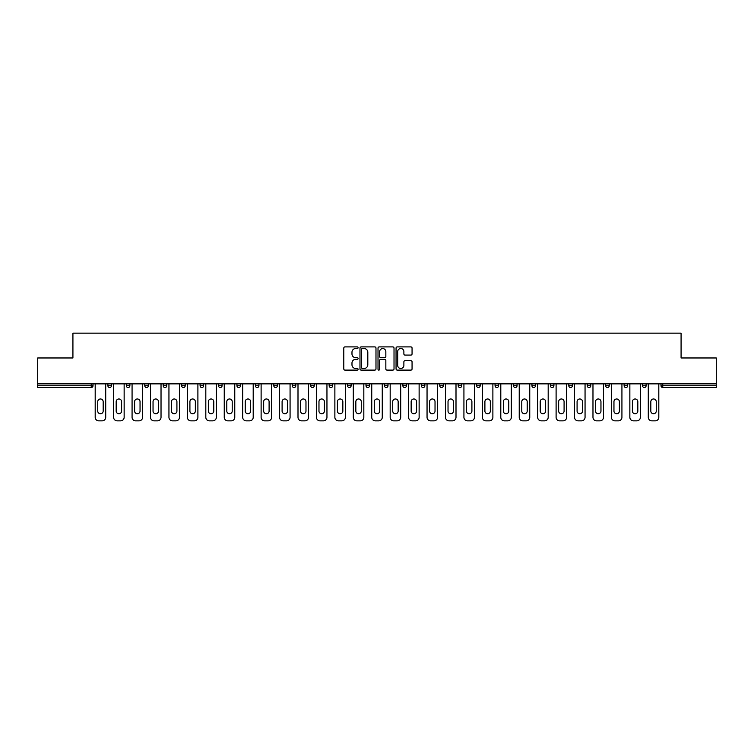 <?xml version="1.0" encoding="UTF-8"?>
<svg xmlns="http://www.w3.org/2000/svg" width="754" height="754" viewBox="0 0 754 754"><rect width="100%" height="100%" fill="white"/><g stroke="black" fill="none" stroke-linecap="round" stroke-linejoin="round"><path stroke-width="1.13" d="M358.093 347.717A0.811 0.811 0 0 0 357.283 346.906L344.955 346.906A1.159 1.159 0 0 0 343.796 348.065L343.796 368.942A1.159 1.159 0 0 0 344.955 370.101L357.283 370.101A0.811 0.811 0 0 0 358.093 369.29A0.811 0.811 0 0 0 357.283 368.48L355.681 368.48A3.713 3.713 0 0 1 351.977 364.766L351.977 363.032A3.713 3.713 0 0 1 355.681 359.319L357.283 359.319A0.811 0.811 0 0 0 358.093 358.508A0.811 0.811 0 0 0 357.283 357.688L355.681 357.688A3.713 3.713 0 0 1 351.977 353.984L351.977 352.241A3.713 3.713 0 0 1 355.681 348.527L357.283 348.527A0.811 0.811 0 0 0 358.093 347.717M410.902 355.087A1.159 1.159 0 0 0 412.061 353.918L412.061 348.065A1.159 1.159 0 0 0 410.902 346.906L397.217 346.906A1.159 1.159 0 0 0 396.057 348.065L396.057 368.942A1.159 1.159 0 0 0 397.217 370.101L410.902 370.101A1.159 1.159 0 0 0 412.061 368.942L412.061 361.873A1.159 1.159 0 0 0 410.902 360.704L405.039 360.704A1.159 1.159 0 0 0 403.88 361.873L403.88 365.379A3.101 3.101 0 0 1 400.779 368.48A3.101 3.101 0 0 1 397.678 365.379L397.678 351.628A3.101 3.101 0 0 1 400.779 348.527A3.101 3.101 0 0 1 403.88 351.628L403.88 353.918A1.159 1.159 0 0 0 405.039 355.087L410.902 355.087M37.7 383.852L37.7 357.971L72.921 357.971L72.921 333.155L681.079 333.155L681.079 357.971L716.3 357.971L716.3 383.852L37.7 383.852L37.7 385.746L91.234 385.746L91.234 383.852M375.982 348.065A1.159 1.159 0 0 0 374.823 346.906L361.138 346.906A1.159 1.159 0 0 0 359.978 348.065L359.978 368.942A1.159 1.159 0 0 0 361.138 370.101L374.823 370.101A1.159 1.159 0 0 0 375.982 368.942L375.982 348.065M379.177 346.906L392.862 346.906A1.159 1.159 0 0 1 394.022 348.065L394.022 368.942A1.159 1.159 0 0 1 392.862 370.101L387.009 370.101A1.159 1.159 0 0 1 385.841 368.942L385.841 360.478A1.159 1.159 0 0 0 384.681 359.319L380.798 359.319A1.159 1.159 0 0 0 379.639 360.478L379.639 369.29A0.811 0.811 0 0 1 378.828 370.101A0.811 0.811 0 0 1 378.018 369.29L378.018 348.065A1.159 1.159 0 0 1 379.177 346.906M93.006 383.852L93.006 385.746A1.772 1.772 0 0 1 91.234 387.518L37.7 387.518L37.7 385.746M716.3 383.852L716.3 387.518L662.766 387.518A1.772 1.772 0 0 1 660.994 385.746L660.994 383.852M107.897 385.746A1.772 1.772 0 0 0 109.669 387.518A1.772 1.772 0 0 0 111.441 385.746A1.772 1.772 0 0 1 109.669 387.518A1.772 1.772 0 0 0 111.441 385.746L111.441 383.852L111.441 385.746L107.897 385.746A1.772 1.772 0 0 0 109.669 387.518A1.772 1.772 0 0 1 107.897 385.746L107.897 383.852M91.234 387.518A1.772 1.772 0 0 0 93.006 385.746A1.772 1.772 0 0 1 91.234 387.518L91.234 385.746L93.006 385.746M126.333 383.852L126.333 385.746L126.333 383.852M129.886 383.852L129.886 385.746L129.886 383.852M144.777 385.746A1.772 1.772 0 0 0 146.549 387.518A1.772 1.772 0 0 0 148.321 385.746A1.772 1.772 0 0 1 146.549 387.518A1.772 1.772 0 0 0 148.321 385.746L148.321 383.852L148.321 385.746L144.777 385.746A1.772 1.772 0 0 0 146.549 387.518A1.772 1.772 0 0 1 144.777 385.746L144.777 383.852M163.213 383.852L163.213 385.746L163.213 383.852M166.757 383.852L166.757 385.746A1.772 1.772 0 0 1 164.985 387.518A1.772 1.772 0 0 1 163.213 385.746A1.772 1.772 0 0 0 164.985 387.518A1.772 1.772 0 0 0 166.757 385.746A1.772 1.772 0 0 1 164.985 387.518A1.772 1.772 0 0 1 163.213 385.746L166.757 385.746M181.648 383.852L181.648 385.746L181.648 383.852M185.192 383.852L185.192 385.746L185.192 383.852M203.627 383.852L203.627 385.746A1.772 1.772 0 0 1 201.855 387.518A1.772 1.772 0 0 1 200.083 385.746L200.083 383.852M220.291 387.518A1.772 1.772 0 0 0 222.062 385.746L222.062 383.852L222.062 385.746A1.772 1.772 0 0 1 220.291 387.518A1.772 1.772 0 0 1 218.519 385.746L218.519 383.852M240.498 383.852L240.498 385.746A1.772 1.772 0 0 1 238.726 387.518A1.772 1.772 0 0 1 236.954 385.746L236.954 383.852M258.933 383.852L258.933 385.746A1.772 1.772 0 0 1 257.161 387.518A1.772 1.772 0 0 1 255.389 385.746L255.389 383.852M273.825 383.852L273.825 385.746L273.825 383.852M277.368 383.852L277.368 385.746L277.368 383.852M295.813 383.852L295.813 385.746A1.772 1.772 0 0 1 294.032 387.518A1.772 1.772 0 0 1 292.26 385.746L292.26 383.852M310.705 383.852L310.705 385.746L310.705 383.852M314.248 383.852L314.248 385.746A1.772 1.772 0 0 1 312.476 387.518A1.772 1.772 0 0 1 310.705 385.746L314.248 385.746A1.772 1.772 0 0 1 312.476 387.518M332.684 383.852L332.684 385.746L329.14 385.746A1.772 1.772 0 0 0 330.912 387.518A1.772 1.772 0 0 1 329.14 385.746L329.14 383.852M351.119 383.852L351.119 385.746A1.772 1.772 0 0 1 349.347 387.518A1.772 1.772 0 0 1 347.575 385.746L347.575 383.852M369.554 383.852L369.554 385.746A1.772 1.772 0 0 1 367.782 387.518A1.772 1.772 0 0 1 366.01 385.746L366.01 383.852M384.446 383.852L384.446 385.746L384.446 383.852M387.99 383.852L387.99 385.746A1.772 1.772 0 0 1 386.218 387.518A1.772 1.772 0 0 1 384.446 385.746L387.99 385.746A1.772 1.772 0 0 1 386.218 387.518M404.653 387.518A1.772 1.772 0 0 0 406.425 385.746L406.425 383.852L406.425 385.746A1.772 1.772 0 0 1 404.653 387.518A1.772 1.772 0 0 1 402.881 385.746L402.881 383.852M424.86 383.852L424.86 385.746A1.772 1.772 0 0 1 423.088 387.518A1.772 1.772 0 0 1 421.316 385.746L421.316 383.852M443.295 383.852L443.295 385.746A1.772 1.772 0 0 1 441.524 387.518A1.772 1.772 0 0 1 439.752 385.746L439.752 383.852M458.187 383.852L458.187 385.746L458.187 383.852M461.74 383.852L461.74 385.746A1.772 1.772 0 0 1 459.968 387.518A1.772 1.772 0 0 1 458.187 385.746L461.74 385.746A1.772 1.772 0 0 1 459.968 387.518M480.175 383.852L480.175 385.746A1.772 1.772 0 0 1 478.404 387.518A1.772 1.772 0 0 1 476.632 385.746L476.632 383.852M495.067 383.852L495.067 385.746L495.067 383.852M498.611 383.852L498.611 385.746L498.611 383.852M513.502 383.852L513.502 385.746L513.502 383.852M517.046 383.852L517.046 385.746L517.046 383.852M535.481 383.852L535.481 385.746A1.772 1.772 0 0 1 533.709 387.518A1.772 1.772 0 0 1 531.938 385.746L531.938 383.852M553.917 383.852L553.917 385.746L550.373 385.746A1.772 1.772 0 0 0 552.145 387.518A1.772 1.772 0 0 1 550.373 385.746L550.373 383.852M572.352 383.852L572.352 385.746A1.772 1.772 0 0 1 570.58 387.518A1.772 1.772 0 0 1 568.808 385.746L568.808 383.852M587.243 383.852L587.243 385.746L587.243 383.852M590.787 383.852L590.787 385.746L590.787 383.852M609.223 383.852L609.223 385.746A1.772 1.772 0 0 1 607.451 387.518A1.772 1.772 0 0 1 605.679 385.746L605.679 383.852M627.667 383.852L627.667 385.746L624.114 385.746A1.772 1.772 0 0 0 625.895 387.518A1.772 1.772 0 0 1 624.114 385.746L624.114 383.852M646.103 383.852L646.103 385.746A1.772 1.772 0 0 1 644.331 387.518A1.772 1.772 0 0 1 642.559 385.746L642.559 383.852M128.105 387.518A1.772 1.772 0 0 1 126.333 385.746L129.886 385.746A1.772 1.772 0 0 1 128.105 387.518A1.772 1.772 0 0 0 129.886 385.746A1.772 1.772 0 0 1 128.105 387.518M183.42 387.518A1.772 1.772 0 0 1 181.648 385.746A1.772 1.772 0 0 0 183.42 387.518A1.772 1.772 0 0 0 185.192 385.746A1.772 1.772 0 0 1 183.42 387.518A1.772 1.772 0 0 1 181.648 385.746L185.192 385.746A1.772 1.772 0 0 1 183.42 387.518M275.596 387.518A1.772 1.772 0 0 1 273.825 385.746L277.368 385.746A1.772 1.772 0 0 1 275.596 387.518A1.772 1.772 0 0 0 277.368 385.746M330.912 387.518A1.772 1.772 0 0 0 332.684 385.746A1.772 1.772 0 0 1 330.912 387.518A1.772 1.772 0 0 1 329.14 385.746M496.839 387.518A1.772 1.772 0 0 1 495.067 385.746A1.772 1.772 0 0 0 496.839 387.518A1.772 1.772 0 0 0 498.611 385.746A1.772 1.772 0 0 1 496.839 387.518A1.772 1.772 0 0 1 495.067 385.746L498.611 385.746M515.274 387.518A1.772 1.772 0 0 1 513.502 385.746A1.772 1.772 0 0 0 515.274 387.518A1.772 1.772 0 0 0 517.046 385.746A1.772 1.772 0 0 1 515.274 387.518A1.772 1.772 0 0 1 513.502 385.746L517.046 385.746A1.772 1.772 0 0 1 515.274 387.518M553.917 385.746A1.772 1.772 0 0 1 552.145 387.518A1.772 1.772 0 0 0 553.917 385.746A1.772 1.772 0 0 1 552.145 387.518A1.772 1.772 0 0 1 550.373 385.746M589.015 387.518A1.772 1.772 0 0 1 587.243 385.746A1.772 1.772 0 0 0 589.015 387.518A1.772 1.772 0 0 0 590.787 385.746A1.772 1.772 0 0 1 589.015 387.518A1.772 1.772 0 0 1 587.243 385.746L590.787 385.746M625.895 387.518A1.772 1.772 0 0 0 627.667 385.746A1.772 1.772 0 0 1 625.895 387.518A1.772 1.772 0 0 1 624.114 385.746M662.766 383.852L662.766 387.518A1.772 1.772 0 0 1 660.994 385.746L716.3 385.746M362.41 348.527A0.811 0.811 0 0 0 361.6 349.338L361.6 367.669A0.811 0.811 0 0 0 362.41 368.48L364.097 368.48A3.713 3.713 0 0 0 367.811 364.766L367.811 352.241A3.713 3.713 0 0 0 364.097 348.527L362.41 348.527M385.841 351.694A3.101 3.101 0 0 0 382.74 348.584A3.101 3.101 0 0 0 379.639 351.694L379.639 356.529A1.159 1.159 0 0 0 380.798 357.688L384.681 357.688A1.159 1.159 0 0 0 385.841 356.529L385.841 351.694M103.175 401.703A2.714 2.714 0 0 0 100.452 398.979A2.714 2.714 0 0 0 97.737 401.703A2.714 2.714 0 0 1 100.452 398.979A2.714 2.714 0 0 1 103.175 401.703L103.175 411.034A2.714 2.714 0 0 1 100.452 413.757A2.714 2.714 0 0 1 97.737 411.034A2.714 2.714 0 0 0 100.452 413.757A2.714 2.714 0 0 0 103.175 411.034M95.192 383.852L95.192 417.301L95.192 383.852M98.736 420.845L102.167 420.845L98.736 420.845A3.544 3.544 0 0 1 95.192 417.301M105.711 383.852L105.711 417.301L105.711 383.852M97.737 411.034L97.737 401.703M102.167 420.845A3.544 3.544 0 0 0 105.711 417.301M121.611 401.703A2.714 2.714 0 0 0 118.887 398.979A2.714 2.714 0 0 0 116.173 401.703A2.714 2.714 0 0 1 118.887 398.979A2.714 2.714 0 0 1 121.611 401.703L121.611 411.034A2.714 2.714 0 0 1 118.887 413.757A2.714 2.714 0 0 1 116.173 411.034A2.714 2.714 0 0 0 118.887 413.757A2.714 2.714 0 0 0 121.611 411.034M113.628 383.852L113.628 417.301L113.628 383.852M117.181 420.845L120.602 420.845L117.181 420.845A3.544 3.544 0 0 1 113.628 417.301M124.146 383.852L124.146 417.301L124.146 383.852M140.046 401.703A2.714 2.714 0 0 0 137.332 398.979A2.714 2.714 0 0 0 134.608 401.703A2.714 2.714 0 0 1 137.332 398.979A2.714 2.714 0 0 1 140.046 401.703L140.046 411.034A2.714 2.714 0 0 1 137.332 413.757A2.714 2.714 0 0 1 134.608 411.034A2.714 2.714 0 0 0 137.332 413.757A2.714 2.714 0 0 0 140.046 411.034M132.073 383.852L132.073 417.301L132.073 383.852M135.616 420.845L139.038 420.845L135.616 420.845A3.544 3.544 0 0 1 132.073 417.301M142.591 383.852L142.591 417.301L142.591 383.852M158.481 401.703A2.714 2.714 0 0 0 155.767 398.979A2.714 2.714 0 0 0 153.043 401.703A2.714 2.714 0 0 1 155.767 398.979A2.714 2.714 0 0 1 158.481 401.703L158.481 411.034A2.714 2.714 0 0 1 155.767 413.757A2.714 2.714 0 0 1 153.043 411.034A2.714 2.714 0 0 0 155.767 413.757A2.714 2.714 0 0 0 158.481 411.034M150.508 383.852L150.508 417.301L150.508 383.852M154.052 420.845L157.473 420.845L154.052 420.845A3.544 3.544 0 0 1 150.508 417.301M161.026 383.852L161.026 417.301L161.026 383.852M176.917 401.703A2.714 2.714 0 0 0 174.202 398.979A2.714 2.714 0 0 0 171.478 401.703A2.714 2.714 0 0 1 174.202 398.979A2.714 2.714 0 0 1 176.917 401.703L176.917 411.034A2.714 2.714 0 0 1 174.202 413.757A2.714 2.714 0 0 1 171.478 411.034A2.714 2.714 0 0 0 174.202 413.757A2.714 2.714 0 0 0 176.917 411.034M168.943 383.852L168.943 417.301L168.943 383.852M172.487 420.845L175.918 420.845L172.487 420.845A3.544 3.544 0 0 1 168.943 417.301M179.461 383.852L179.461 417.301L179.461 383.852M195.352 401.703A2.714 2.714 0 0 0 192.638 398.979A2.714 2.714 0 0 0 189.914 401.703A2.714 2.714 0 0 1 192.638 398.979A2.714 2.714 0 0 1 195.352 401.703L195.352 411.034A2.714 2.714 0 0 1 192.638 413.757A2.714 2.714 0 0 1 189.914 411.034A2.714 2.714 0 0 0 192.638 413.757A2.714 2.714 0 0 0 195.352 411.034M187.378 383.852L187.378 417.301L187.378 383.852M190.922 420.845L194.353 420.845L190.922 420.845A3.544 3.544 0 0 1 187.378 417.301M197.897 383.852L197.897 417.301L197.897 383.852M116.173 411.034L116.173 401.703M120.602 420.845A3.544 3.544 0 0 0 124.146 417.301M134.608 411.034L134.608 401.703M139.038 420.845A3.544 3.544 0 0 0 142.591 417.301M153.043 411.034L153.043 401.703M157.473 420.845A3.544 3.544 0 0 0 161.026 417.301M171.478 411.034L171.478 401.703M175.918 420.845A3.544 3.544 0 0 0 179.461 417.301M189.914 411.034L189.914 401.703M194.353 420.845A3.544 3.544 0 0 0 197.897 417.301M213.787 401.703A2.714 2.714 0 0 0 211.073 398.979A2.714 2.714 0 0 0 208.358 401.703A2.714 2.714 0 0 1 211.073 398.979A2.714 2.714 0 0 1 213.787 401.703L213.787 411.034A2.714 2.714 0 0 1 211.073 413.757A2.714 2.714 0 0 1 208.358 411.034A2.714 2.714 0 0 0 211.073 413.757A2.714 2.714 0 0 0 213.787 411.034M205.814 383.852L205.814 417.301L205.814 383.852M209.358 420.845L212.788 420.845L209.358 420.845A3.544 3.544 0 0 1 205.814 417.301M216.332 383.852L216.332 417.301L216.332 383.852M208.358 411.034L208.358 401.703M212.788 420.845A3.544 3.544 0 0 0 216.332 417.301M232.223 401.703A2.714 2.714 0 0 0 229.508 398.979A2.714 2.714 0 0 0 226.794 401.703A2.714 2.714 0 0 1 229.508 398.979A2.714 2.714 0 0 1 232.223 401.703L232.223 411.034A2.714 2.714 0 0 1 229.508 413.757A2.714 2.714 0 0 1 226.794 411.034A2.714 2.714 0 0 0 229.508 413.757A2.714 2.714 0 0 0 232.223 411.034M224.249 383.852L224.249 417.301L224.249 383.852M227.793 420.845L231.224 420.845L227.793 420.845A3.544 3.544 0 0 1 224.249 417.301M234.767 383.852L234.767 417.301L234.767 383.852M226.794 411.034L226.794 401.703M231.224 420.845A3.544 3.544 0 0 0 234.767 417.301M250.667 401.703A2.714 2.714 0 0 0 247.943 398.979A2.714 2.714 0 0 0 245.229 401.703A2.714 2.714 0 0 1 247.943 398.979A2.714 2.714 0 0 1 250.667 401.703L250.667 411.034A2.714 2.714 0 0 1 247.943 413.757A2.714 2.714 0 0 1 245.229 411.034A2.714 2.714 0 0 0 247.943 413.757A2.714 2.714 0 0 0 250.667 411.034M242.684 383.852L242.684 417.301L242.684 383.852M246.228 420.845L249.659 420.845L246.228 420.845A3.544 3.544 0 0 1 242.684 417.301M253.203 383.852L253.203 417.301L253.203 383.852M245.229 411.034L245.229 401.703M249.659 420.845A3.544 3.544 0 0 0 253.203 417.301M269.103 401.703A2.714 2.714 0 0 0 266.379 398.979A2.714 2.714 0 0 0 263.664 401.703A2.714 2.714 0 0 1 266.379 398.979A2.714 2.714 0 0 1 269.103 401.703L269.103 411.034A2.714 2.714 0 0 1 266.379 413.757A2.714 2.714 0 0 1 263.664 411.034A2.714 2.714 0 0 0 266.379 413.757A2.714 2.714 0 0 0 269.103 411.034M261.12 383.852L261.12 417.301L261.12 383.852M264.673 420.845L268.094 420.845L264.673 420.845A3.544 3.544 0 0 1 261.12 417.301M271.638 383.852L271.638 417.301L271.638 383.852M263.664 411.034L263.664 401.703M268.094 420.845A3.544 3.544 0 0 0 271.638 417.301M287.538 401.703A2.714 2.714 0 0 0 284.814 398.979A2.714 2.714 0 0 0 282.1 401.703A2.714 2.714 0 0 1 284.814 398.979A2.714 2.714 0 0 1 287.538 401.703L287.538 411.034A2.714 2.714 0 0 1 284.814 413.757A2.714 2.714 0 0 1 282.1 411.034A2.714 2.714 0 0 0 284.814 413.757A2.714 2.714 0 0 0 287.538 411.034M279.555 383.852L279.555 417.301L279.555 383.852M283.108 420.845L286.529 420.845L283.108 420.845A3.544 3.544 0 0 1 279.555 417.301M290.073 383.852L290.073 417.301L290.073 383.852M282.1 411.034L282.1 401.703M286.529 420.845A3.544 3.544 0 0 0 290.073 417.301M305.973 401.703A2.714 2.714 0 0 0 303.259 398.979A2.714 2.714 0 0 0 300.535 401.703A2.714 2.714 0 0 1 303.259 398.979A2.714 2.714 0 0 1 305.973 401.703L305.973 411.034A2.714 2.714 0 0 1 303.259 413.757A2.714 2.714 0 0 1 300.535 411.034A2.714 2.714 0 0 0 303.259 413.757A2.714 2.714 0 0 0 305.973 411.034M298 383.852L298 417.301L298 383.852M301.543 420.845L304.965 420.845L301.543 420.845A3.544 3.544 0 0 1 298 417.301M308.518 383.852L308.518 417.301L308.518 383.852M300.535 411.034L300.535 401.703M304.965 420.845A3.544 3.544 0 0 0 308.518 417.301M324.409 401.703A2.714 2.714 0 0 0 321.694 398.979A2.714 2.714 0 0 0 318.97 401.703A2.714 2.714 0 0 1 321.694 398.979A2.714 2.714 0 0 1 324.409 401.703L324.409 411.034A2.714 2.714 0 0 1 321.694 413.757A2.714 2.714 0 0 1 318.97 411.034A2.714 2.714 0 0 0 321.694 413.757A2.714 2.714 0 0 0 324.409 411.034M316.435 383.852L316.435 417.301L316.435 383.852M319.979 420.845L323.4 420.845L319.979 420.845A3.544 3.544 0 0 1 316.435 417.301M326.953 383.852L326.953 417.301L326.953 383.852M318.97 411.034L318.97 401.703M323.4 420.845A3.544 3.544 0 0 0 326.953 417.301M342.844 401.703A2.714 2.714 0 0 0 340.129 398.979A2.714 2.714 0 0 0 337.406 401.703A2.714 2.714 0 0 1 340.129 398.979A2.714 2.714 0 0 1 342.844 401.703L342.844 411.034A2.714 2.714 0 0 1 340.129 413.757A2.714 2.714 0 0 1 337.406 411.034A2.714 2.714 0 0 0 340.129 413.757A2.714 2.714 0 0 0 342.844 411.034M334.87 383.852L334.87 417.301L334.87 383.852M338.414 420.845L341.845 420.845L338.414 420.845A3.544 3.544 0 0 1 334.87 417.301M345.389 383.852L345.389 417.301L345.389 383.852M337.406 411.034L337.406 401.703M341.845 420.845A3.544 3.544 0 0 0 345.389 417.301M361.279 401.703A2.714 2.714 0 0 0 358.565 398.979A2.714 2.714 0 0 0 355.841 401.703A2.714 2.714 0 0 1 358.565 398.979A2.714 2.714 0 0 1 361.279 401.703L361.279 411.034A2.714 2.714 0 0 1 358.565 413.757A2.714 2.714 0 0 1 355.841 411.034A2.714 2.714 0 0 0 358.565 413.757A2.714 2.714 0 0 0 361.279 411.034M353.306 383.852L353.306 417.301L353.306 383.852M356.849 420.845L360.28 420.845L356.849 420.845A3.544 3.544 0 0 1 353.306 417.301M363.824 383.852L363.824 417.301L363.824 383.852M355.841 411.034L355.841 401.703M360.28 420.845A3.544 3.544 0 0 0 363.824 417.301M379.714 401.703A2.714 2.714 0 0 0 377 398.979A2.714 2.714 0 0 0 374.286 401.703A2.714 2.714 0 0 1 377 398.979A2.714 2.714 0 0 1 379.714 401.703L379.714 411.034A2.714 2.714 0 0 1 377 413.757A2.714 2.714 0 0 1 374.286 411.034A2.714 2.714 0 0 0 377 413.757A2.714 2.714 0 0 0 379.714 411.034M371.741 383.852L371.741 417.301L371.741 383.852M375.285 420.845L378.715 420.845L375.285 420.845A3.544 3.544 0 0 1 371.741 417.301M382.259 383.852L382.259 417.301L382.259 383.852M374.286 411.034L374.286 401.703M378.715 420.845A3.544 3.544 0 0 0 382.259 417.301M398.159 401.703A2.714 2.714 0 0 0 395.435 398.979A2.714 2.714 0 0 0 392.721 401.703A2.714 2.714 0 0 1 395.435 398.979A2.714 2.714 0 0 1 398.159 401.703L398.159 411.034A2.714 2.714 0 0 1 395.435 413.757A2.714 2.714 0 0 1 392.721 411.034A2.714 2.714 0 0 0 395.435 413.757A2.714 2.714 0 0 0 398.159 411.034M390.176 383.852L390.176 417.301L390.176 383.852M393.72 420.845L397.151 420.845L393.72 420.845A3.544 3.544 0 0 1 390.176 417.301M400.694 383.852L400.694 417.301L400.694 383.852M392.721 411.034L392.721 401.703M397.151 420.845A3.544 3.544 0 0 0 400.694 417.301M416.594 401.703A2.714 2.714 0 0 0 413.871 398.979A2.714 2.714 0 0 0 411.156 401.703A2.714 2.714 0 0 1 413.871 398.979A2.714 2.714 0 0 1 416.594 401.703L416.594 411.034A2.714 2.714 0 0 1 413.871 413.757A2.714 2.714 0 0 1 411.156 411.034A2.714 2.714 0 0 0 413.871 413.757A2.714 2.714 0 0 0 416.594 411.034M408.611 383.852L408.611 417.301L408.611 383.852M412.155 420.845L415.586 420.845L412.155 420.845A3.544 3.544 0 0 1 408.611 417.301M419.13 383.852L419.13 417.301L419.13 383.852M411.156 411.034L411.156 401.703M415.586 420.845A3.544 3.544 0 0 0 419.13 417.301M435.03 401.703A2.714 2.714 0 0 0 432.306 398.979A2.714 2.714 0 0 0 429.591 401.703A2.714 2.714 0 0 1 432.306 398.979A2.714 2.714 0 0 1 435.03 401.703L435.03 411.034A2.714 2.714 0 0 1 432.306 413.757A2.714 2.714 0 0 1 429.591 411.034A2.714 2.714 0 0 0 432.306 413.757A2.714 2.714 0 0 0 435.03 411.034M427.047 383.852L427.047 417.301L427.047 383.852M430.6 420.845L434.021 420.845L430.6 420.845A3.544 3.544 0 0 1 427.047 417.301M437.565 383.852L437.565 417.301L437.565 383.852M429.591 411.034L429.591 401.703M434.021 420.845A3.544 3.544 0 0 0 437.565 417.301M453.465 401.703A2.714 2.714 0 0 0 450.741 398.979A2.714 2.714 0 0 0 448.027 401.703A2.714 2.714 0 0 1 450.741 398.979A2.714 2.714 0 0 1 453.465 401.703L453.465 411.034A2.714 2.714 0 0 1 450.741 413.757A2.714 2.714 0 0 1 448.027 411.034A2.714 2.714 0 0 0 450.741 413.757A2.714 2.714 0 0 0 453.465 411.034M445.482 383.852L445.482 417.301L445.482 383.852M449.035 420.845L452.457 420.845L449.035 420.845A3.544 3.544 0 0 1 445.482 417.301M456 383.852L456 417.301L456 383.852M448.027 411.034L448.027 401.703M452.457 420.845A3.544 3.544 0 0 0 456 417.301M471.9 401.703A2.714 2.714 0 0 0 469.186 398.979A2.714 2.714 0 0 0 466.462 401.703A2.714 2.714 0 0 1 469.186 398.979A2.714 2.714 0 0 1 471.9 401.703L471.9 411.034A2.714 2.714 0 0 1 469.186 413.757A2.714 2.714 0 0 1 466.462 411.034A2.714 2.714 0 0 0 469.186 413.757A2.714 2.714 0 0 0 471.9 411.034M463.927 383.852L463.927 417.301L463.927 383.852M467.471 420.845L470.892 420.845L467.471 420.845A3.544 3.544 0 0 1 463.927 417.301M474.445 383.852L474.445 417.301L474.445 383.852M466.462 411.034L466.462 401.703M470.892 420.845A3.544 3.544 0 0 0 474.445 417.301M490.336 401.703A2.714 2.714 0 0 0 487.621 398.979A2.714 2.714 0 0 0 484.897 401.703A2.714 2.714 0 0 1 487.621 398.979A2.714 2.714 0 0 1 490.336 401.703L490.336 411.034A2.714 2.714 0 0 1 487.621 413.757A2.714 2.714 0 0 1 484.897 411.034A2.714 2.714 0 0 0 487.621 413.757A2.714 2.714 0 0 0 490.336 411.034M482.362 383.852L482.362 417.301L482.362 383.852M485.906 420.845L489.327 420.845L485.906 420.845A3.544 3.544 0 0 1 482.362 417.301M492.88 383.852L492.88 417.301L492.88 383.852M484.897 411.034L484.897 401.703M489.327 420.845A3.544 3.544 0 0 0 492.88 417.301M508.771 401.703A2.714 2.714 0 0 0 506.057 398.979A2.714 2.714 0 0 0 503.333 401.703A2.714 2.714 0 0 1 506.057 398.979A2.714 2.714 0 0 1 508.771 401.703L508.771 411.034A2.714 2.714 0 0 1 506.057 413.757A2.714 2.714 0 0 1 503.333 411.034A2.714 2.714 0 0 0 506.057 413.757A2.714 2.714 0 0 0 508.771 411.034M500.797 383.852L500.797 417.301L500.797 383.852M504.341 420.845L507.772 420.845L504.341 420.845A3.544 3.544 0 0 1 500.797 417.301M511.316 383.852L511.316 417.301L511.316 383.852M503.333 411.034L503.333 401.703M507.772 420.845A3.544 3.544 0 0 0 511.316 417.301M527.206 401.703A2.714 2.714 0 0 0 524.492 398.979A2.714 2.714 0 0 0 521.777 401.703A2.714 2.714 0 0 1 524.492 398.979A2.714 2.714 0 0 1 527.206 401.703L527.206 411.034A2.714 2.714 0 0 1 524.492 413.757A2.714 2.714 0 0 1 521.777 411.034A2.714 2.714 0 0 0 524.492 413.757A2.714 2.714 0 0 0 527.206 411.034M519.233 383.852L519.233 417.301L519.233 383.852M522.776 420.845L526.207 420.845L522.776 420.845A3.544 3.544 0 0 1 519.233 417.301M529.751 383.852L529.751 417.301L529.751 383.852M521.777 411.034L521.777 401.703M526.207 420.845A3.544 3.544 0 0 0 529.751 417.301M545.642 401.703A2.714 2.714 0 0 0 542.927 398.979A2.714 2.714 0 0 0 540.213 401.703A2.714 2.714 0 0 1 542.927 398.979A2.714 2.714 0 0 1 545.642 401.703L545.642 411.034A2.714 2.714 0 0 1 542.927 413.757A2.714 2.714 0 0 1 540.213 411.034A2.714 2.714 0 0 0 542.927 413.757A2.714 2.714 0 0 0 545.642 411.034M537.668 383.852L537.668 417.301L537.668 383.852M541.212 420.845L544.642 420.845L541.212 420.845A3.544 3.544 0 0 1 537.668 417.301M548.186 383.852L548.186 417.301L548.186 383.852M540.213 411.034L540.213 401.703M544.642 420.845A3.544 3.544 0 0 0 548.186 417.301M564.086 401.703A2.714 2.714 0 0 0 561.362 398.979A2.714 2.714 0 0 0 558.648 401.703A2.714 2.714 0 0 1 561.362 398.979A2.714 2.714 0 0 1 564.086 401.703L564.086 411.034A2.714 2.714 0 0 1 561.362 413.757A2.714 2.714 0 0 1 558.648 411.034A2.714 2.714 0 0 0 561.362 413.757A2.714 2.714 0 0 0 564.086 411.034M556.103 383.852L556.103 417.301L556.103 383.852M559.647 420.845L563.078 420.845L559.647 420.845A3.544 3.544 0 0 1 556.103 417.301M566.622 383.852L566.622 417.301L566.622 383.852M558.648 411.034L558.648 401.703M563.078 420.845A3.544 3.544 0 0 0 566.622 417.301M582.522 401.703A2.714 2.714 0 0 0 579.798 398.979A2.714 2.714 0 0 0 577.083 401.703A2.714 2.714 0 0 1 579.798 398.979A2.714 2.714 0 0 1 582.522 401.703L582.522 411.034A2.714 2.714 0 0 1 579.798 413.757A2.714 2.714 0 0 1 577.083 411.034A2.714 2.714 0 0 0 579.798 413.757A2.714 2.714 0 0 0 582.522 411.034M574.539 383.852L574.539 417.301L574.539 383.852M578.082 420.845L581.513 420.845L578.082 420.845A3.544 3.544 0 0 1 574.539 417.301M585.057 383.852L585.057 417.301L585.057 383.852M577.083 411.034L577.083 401.703M581.513 420.845A3.544 3.544 0 0 0 585.057 417.301M600.957 401.703A2.714 2.714 0 0 0 598.233 398.979A2.714 2.714 0 0 0 595.519 401.703A2.714 2.714 0 0 1 598.233 398.979A2.714 2.714 0 0 1 600.957 401.703L600.957 411.034A2.714 2.714 0 0 1 598.233 413.757A2.714 2.714 0 0 1 595.519 411.034A2.714 2.714 0 0 0 598.233 413.757A2.714 2.714 0 0 0 600.957 411.034M592.974 383.852L592.974 417.301L592.974 383.852M596.527 420.845L599.948 420.845L596.527 420.845A3.544 3.544 0 0 1 592.974 417.301M603.492 383.852L603.492 417.301L603.492 383.852M595.519 411.034L595.519 401.703M599.948 420.845A3.544 3.544 0 0 0 603.492 417.301M619.392 401.703A2.714 2.714 0 0 0 616.668 398.979A2.714 2.714 0 0 0 613.954 401.703A2.714 2.714 0 0 1 616.668 398.979A2.714 2.714 0 0 1 619.392 401.703L619.392 411.034A2.714 2.714 0 0 1 616.668 413.757A2.714 2.714 0 0 1 613.954 411.034A2.714 2.714 0 0 0 616.668 413.757A2.714 2.714 0 0 0 619.392 411.034M611.409 383.852L611.409 417.301L611.409 383.852M614.962 420.845L618.384 420.845L614.962 420.845A3.544 3.544 0 0 1 611.409 417.301M621.927 383.852L621.927 417.301L621.927 383.852M613.954 411.034L613.954 401.703M618.384 420.845A3.544 3.544 0 0 0 621.927 417.301M637.827 401.703A2.714 2.714 0 0 0 635.113 398.979A2.714 2.714 0 0 0 632.389 401.703A2.714 2.714 0 0 1 635.113 398.979A2.714 2.714 0 0 1 637.827 401.703L637.827 411.034A2.714 2.714 0 0 1 635.113 413.757A2.714 2.714 0 0 1 632.389 411.034A2.714 2.714 0 0 0 635.113 413.757A2.714 2.714 0 0 0 637.827 411.034M629.854 383.852L629.854 417.301L629.854 383.852M633.398 420.845L636.819 420.845L633.398 420.845A3.544 3.544 0 0 1 629.854 417.301M640.372 383.852L640.372 417.301L640.372 383.852M632.389 411.034L632.389 401.703M636.819 420.845A3.544 3.544 0 0 0 640.372 417.301M656.263 401.703A2.714 2.714 0 0 0 653.548 398.979A2.714 2.714 0 0 0 650.825 401.703A2.714 2.714 0 0 1 653.548 398.979A2.714 2.714 0 0 1 656.263 401.703L656.263 411.034A2.714 2.714 0 0 1 653.548 413.757A2.714 2.714 0 0 1 650.825 411.034A2.714 2.714 0 0 0 653.548 413.757A2.714 2.714 0 0 0 656.263 411.034M648.289 383.852L648.289 417.301L648.289 383.852M651.833 420.845L655.264 420.845L651.833 420.845A3.544 3.544 0 0 1 648.289 417.301M658.808 383.852L658.808 417.301L658.808 383.852M650.825 411.034L650.825 401.703M655.264 420.845A3.544 3.544 0 0 0 658.808 417.301M201.855 387.518A1.772 1.772 0 0 0 203.627 385.746L200.083 385.746M222.062 385.746L218.519 385.746M238.726 387.518A1.772 1.772 0 0 0 240.498 385.746L236.954 385.746M257.161 387.518A1.772 1.772 0 0 0 258.933 385.746L255.389 385.746M294.032 387.518A1.772 1.772 0 0 0 295.813 385.746L292.26 385.746M349.347 387.518A1.772 1.772 0 0 0 351.119 385.746L347.575 385.746M367.782 387.518A1.772 1.772 0 0 0 369.554 385.746L366.01 385.746M406.425 385.746L402.881 385.746M423.088 387.518A1.772 1.772 0 0 0 424.86 385.746L421.316 385.746M441.524 387.518A1.772 1.772 0 0 0 443.295 385.746L439.752 385.746M478.404 387.518A1.772 1.772 0 0 0 480.175 385.746L476.632 385.746M533.709 387.518A1.772 1.772 0 0 0 535.481 385.746L531.938 385.746M570.58 387.518A1.772 1.772 0 0 0 572.352 385.746L568.808 385.746M607.451 387.518A1.772 1.772 0 0 0 609.223 385.746L605.679 385.746M644.331 387.518A1.772 1.772 0 0 0 646.103 385.746L642.559 385.746M662.766 387.518A1.772 1.772 0 0 1 660.994 385.746"/></g></svg>
